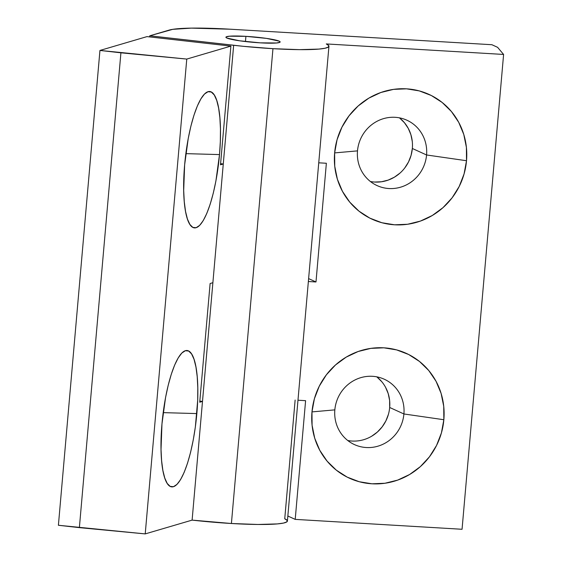 <?xml version="1.0" encoding="UTF-8"?>
<svg xmlns="http://www.w3.org/2000/svg" width="562" height="562" viewBox="0 0 562 562"><rect width="100%" height="100%" fill="white"/><g stroke="black" fill="none" stroke-linecap="round" stroke-linejoin="round"><path stroke-width="0.84" d="M230.891 46.105L220.501 164.806L230.891 46.105L146.991 36.614L99.945 50.447L120.914 52.814L79.375 527.641L145.221 533.9L186.767 59.073L230.891 46.105L146.991 36.614L99.945 50.447L58.399 525.273L145.221 533.9L186.767 59.073L230.891 46.105L146.991 36.614L99.945 50.447L186.767 59.073L230.891 46.105L220.501 164.806L223.269 163.992L192.113 520.117A76.207 7.601 5 0 0 231.411 523.503L272.956 48.676A76.207 7.601 -175 0 1 233.659 45.29L192.113 520.117L231.411 523.503L257.93 524.472L277.382 523.91L283.473 523.074L286.796 521.908L287.224 520.454L284.744 518.761L295.134 400.053L284.744 518.761A76.207 7.601 5 0 1 231.411 523.503A76.207 7.601 5 0 0 287.407 521.058L328.946 46.232A76.207 7.601 5 0 0 326.29 43.934L503.601 54.451L497.595 47.32L491.898 44.721L230.258 29.21L191.445 28.121L172.745 29.336L149.759 35.799L243.402 46.323L272.956 48.676L299.476 49.646L318.921 49.091L325.012 48.248L328.334 47.082L328.77 45.627L326.29 43.934L503.601 54.451L497.595 47.32L491.898 44.721L230.258 29.21A87.096 8.683 5 0 0 169.134 30.102L149.759 35.799L149.661 36.916L149.759 35.799L233.659 45.29L212.886 282.7L210.118 283.515L199.728 402.223L202.496 401.409L199.826 401.106L202.496 401.409L192.113 520.117A76.207 7.601 5 0 0 231.411 523.503L272.956 48.676A76.207 7.601 5 0 0 328.946 46.232M219.51 154.585A68.585 16.839 -83.5 0 1 190.377 225.165A68.585 16.839 -83.5 0 1 184.638 164.842L183.69 190.469L184.273 201.744L185.537 211.41L187.441 219.089L189.907 224.484L192.836 227.392L196.124 227.701L199.643 225.39L203.247 220.564L206.816 213.391L210.195 204.161L213.265 193.223L215.906 180.992L219.51 154.585L220.332 141.42L220.459 128.958L219.875 117.676L218.611 108.016L216.707 100.338L214.241 94.943L211.305 92.035L208.017 91.725L204.505 94.03L200.894 98.863L197.332 106.035L193.946 115.266L190.876 126.204L188.242 138.435L184.638 164.842A68.585 16.839 96.5 0 1 205.292 93.299A68.585 16.839 96.5 0 1 219.51 154.585A68.585 16.839 -83.5 0 1 196.124 227.701A68.585 16.839 -83.5 0 1 184.638 164.842A68.585 16.839 96.5 0 1 208.017 91.725A68.585 16.839 96.5 0 1 219.51 154.585L185.846 153.637M196.848 413.583A68.585 16.839 -83.5 0 1 167.715 484.163A68.585 16.839 -83.5 0 1 161.975 423.832L161.027 449.459L161.61 460.742L162.875 470.408L164.778 478.086L167.244 483.482L170.181 486.39L173.468 486.692L176.981 484.388L180.592 479.562L184.153 472.389L187.539 463.158L190.609 452.22L193.244 439.99L195.351 426.944L197.676 400.418L197.796 387.956L197.213 376.673L195.948 367.007L194.045 359.329L191.579 353.934L188.649 351.025L185.362 350.723L181.842 353.027L178.238 357.861L174.67 365.026L171.291 374.257L168.221 385.202L165.579 397.425L161.975 423.832A68.585 16.839 96.5 0 1 182.636 352.297A68.585 16.839 96.5 0 1 196.848 413.583A68.585 16.839 -83.5 0 1 173.468 486.692A68.585 16.839 -83.5 0 1 161.975 423.832A68.585 16.839 96.5 0 1 185.362 350.723A68.585 16.839 96.5 0 1 196.848 413.583L163.184 412.634M357.495 150.876A35.926 34.408 114.5 0 0 388.918 188.53A35.926 34.408 114.5 0 0 426.572 154.971L466.509 160.725A68.585 65.698 -65.5 0 1 394.622 224.8A68.585 65.698 -65.5 0 1 334.636 152.906L357.495 150.876A35.926 34.408 114.5 0 0 377.13 185.615A35.926 34.408 114.5 0 0 426.572 154.971L466.509 160.725L464.079 173.911L459.21 186.444L452.094 197.838L442.989 207.652L432.255 215.513L420.313 221.119L407.605 224.259L394.622 224.8L381.879 222.735L369.845 218.133L358.999 211.172L349.747 202.123L342.448 191.333L337.383 179.222L334.748 166.247L334.636 152.906L337.067 139.72L341.935 127.188L349.058 115.793L358.156 105.979L368.89 98.111L380.839 92.505L393.541 89.372L406.523 88.831L419.273 90.896L431.3 95.498L442.154 102.46L451.398 111.508L458.697 122.291L463.762 134.409L466.404 147.385L466.509 160.725A68.585 65.698 -65.5 0 1 394.622 224.8A68.585 65.698 -65.5 0 1 334.636 152.906L357.495 150.876A35.926 34.408 -65.5 0 1 406.937 120.233A35.926 34.408 -65.5 0 1 426.572 154.971L466.509 160.725A68.585 65.698 -65.5 0 0 406.523 88.831A68.585 65.698 -65.5 0 0 334.636 152.906L357.495 150.876A35.926 34.408 -65.5 0 1 395.149 117.31A35.926 34.408 -65.5 0 1 426.572 154.971L412.339 148.48A35.926 34.408 114.5 0 0 399.434 117.844A35.926 34.408 114.5 0 1 412.339 148.48L426.572 154.971A35.926 34.408 114.5 0 1 388.918 188.53A35.926 34.408 114.5 0 1 357.495 150.876A35.926 34.408 -65.5 0 1 395.149 117.31A35.926 34.408 -65.5 0 1 426.572 154.971L412.339 148.48A35.926 34.408 114.5 0 1 370.4 181.512A35.926 34.408 114.5 0 0 412.339 148.48L411.068 155.386L408.518 161.954L404.788 167.919M334.84 409.867A35.926 34.408 -65.5 0 1 372.487 376.308A35.926 34.408 -65.5 0 1 403.909 413.962L389.677 407.478A35.926 34.408 114.5 0 0 376.772 376.842A35.926 34.408 114.5 0 1 389.677 407.478A35.926 34.408 114.5 0 1 347.745 440.51A35.926 34.408 114.5 0 0 389.677 407.478L403.909 413.962A35.926 34.408 114.5 0 1 366.255 447.528A35.926 34.408 114.5 0 1 334.84 409.867A35.926 34.408 114.5 0 0 366.255 447.528A35.926 34.408 114.5 0 0 403.909 413.962L443.847 419.723A68.585 65.698 -65.5 0 1 371.967 483.798A68.585 65.698 -65.5 0 1 311.98 411.904L334.84 409.867A35.926 34.408 114.5 0 0 354.467 444.605A35.926 34.408 114.5 0 0 403.909 413.962L443.847 419.723L441.423 432.909L436.555 445.441L429.431 456.836L420.334 466.65L409.6 474.511L397.65 480.117L384.942 483.257L371.967 483.798L359.216 481.725L347.19 477.124L336.336 470.169L327.084 461.121L319.785 450.331L314.72 438.219L312.086 425.237L311.98 411.904L314.404 398.711L319.272 386.185L326.396 374.791L335.5 364.97L346.227 357.109L358.177 351.503L370.885 348.37L383.86 347.822L396.61 349.894L408.644 354.496L419.491 361.457L428.743 370.498L436.042 381.289L441.107 393.407L443.741 406.382L443.847 419.723A68.585 65.698 -65.5 0 1 371.967 483.798A68.585 65.698 -65.5 0 1 311.98 411.904L334.84 409.867A35.926 34.408 -65.5 0 1 384.282 379.231A35.926 34.408 -65.5 0 1 403.909 413.962L443.847 419.723A68.585 65.698 -65.5 0 0 383.86 347.822A68.585 65.698 -65.5 0 0 311.98 411.904L334.84 409.867A35.926 34.408 -65.5 0 1 372.487 376.308A35.926 34.408 -65.5 0 1 403.909 413.962L389.677 407.478L389.621 400.488L388.244 393.695L385.588 387.344M245.91 36.347A27.215 2.712 -175 0 1 279.195 41.145A27.215 2.712 -175 0 1 260.143 42.838A27.215 2.712 -175 0 1 226.865 38.04A27.215 2.712 -175 0 1 245.91 36.347L245.453 41.553L245.91 36.347L266.5 38.392L279.195 41.145L280.08 41.75L279.925 42.269L276.56 42.986L260.143 42.838A27.215 2.712 -175 0 1 225.917 37.218A27.215 2.712 -175 0 1 245.91 36.347A27.215 2.712 -175 0 1 280.143 41.967A27.215 2.712 -175 0 1 260.143 42.838L239.56 40.787L226.865 38.04L225.98 37.436L226.135 36.916L229.493 36.2L245.91 36.347L245.453 41.553M99.945 50.447L58.399 525.273L79.375 527.641L120.914 52.814L99.945 50.447L58.399 525.273L145.221 533.9L192.113 520.117M412.283 141.491L410.899 134.697L408.251 128.347L404.422 122.699L399.582 117.957M374.685 182.046L381.486 181.758L388.138 180.114L394.398 177.178L400.018 173.061M381.767 381.696L376.919 376.954M371.742 436.175L377.362 432.059L382.125 426.916L385.855 420.945L388.405 414.384M318.745 162.811L326.367 163.261L318.745 162.811L326.367 163.261L315.985 281.969L308.362 281.52L315.985 281.969L308.615 278.612L315.985 281.969L308.362 281.52M297.979 400.221L305.602 400.678L297.979 400.221L305.602 400.678L295.212 519.379L462.055 529.278L503.601 54.451L497.595 47.32L491.898 44.721L230.258 29.21A87.096 8.683 5 0 0 169.134 30.102L149.759 35.799L233.659 45.29L223.269 163.992L220.599 163.69M287.849 516.021L295.212 519.379L305.602 400.678L295.212 519.379L287.849 516.021L295.212 519.379L462.055 529.278L503.601 54.451L326.29 43.934A76.207 7.601 5 0 1 272.956 48.676A76.207 7.601 -175 0 1 233.659 45.29M120.914 52.814L186.767 59.073L120.914 52.814L79.375 527.641M315.985 281.969L326.367 163.261L315.985 281.969L308.615 278.612M212.886 282.7L210.118 283.515L199.728 402.223L202.496 401.409L212.886 282.7L210.118 283.515L199.728 402.223L202.496 401.409L199.826 401.106M220.501 164.806L223.269 163.992L220.501 164.806M231.411 523.503L272.956 48.676M295.212 519.379L462.055 529.278L503.601 54.451M334.636 152.906A68.585 65.698 -65.5 0 1 406.523 88.831A68.585 65.698 -65.5 0 1 466.509 160.725M311.98 411.904A68.585 65.698 -65.5 0 1 383.86 347.822A68.585 65.698 -65.5 0 1 443.847 419.723M149.759 35.799L149.661 36.916M145.221 533.9L186.767 59.073"/></g></svg>
